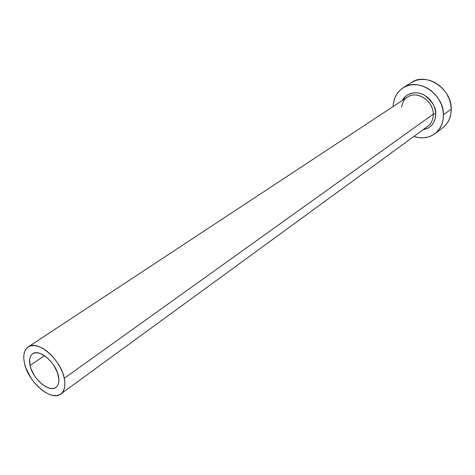 <?xml version="1.0" encoding="UTF-8"?>
<svg xmlns="http://www.w3.org/2000/svg" width="475" height="475" viewBox="0 0 475 475"><rect width="100%" height="100%" fill="white"/><g stroke="black" fill="none" stroke-linecap="round" stroke-linejoin="round"><path stroke-width="0.71" d="M58.431 376.111C59.494 381.52 58.663 385.284 55.937 387.41C49.18 393.021 32.668 378.913 30.044 365.501L44.496 355.692L30.044 365.501L29.61 359.379L30.228 356.891L31.38 354.926L33.024 353.56L35.102 352.842L37.543 352.818L40.25 353.489L46.027 356.796L51.538 362.282L53.913 365.578L57.428 372.637L58.876 379.371L58.746 382.28L58.051 384.726L56.822 386.626L55.112 387.903L52.986 388.52L50.528 388.449L47.838 387.713L42.174 384.358L36.824 378.979L34.521 375.772L31.059 368.903L30.044 365.501C28.856 359.878 29.723 355.977 32.633 353.798C39.33 348.383 55.991 362.651 58.431 376.111M426.045 127.401C430.801 124.693 433.206 120.282 433.271 114.166L435.706 113.804L435.106 118.904L433.343 123.067L431.294 125.709L428.468 127.941L422.892 129.871L428.135 128.131L430.766 126.219L432.915 123.726L434.494 120.751L435.438 117.402L435.706 113.804L433.271 114.166C433.515 100.89 416.878 90.107 407.366 97.161L28.203 346.916M64.267 378.296L433.271 114.166L64.267 378.296C65.716 385.801 64.558 391.032 60.8 393.989C51.312 401.909 28.239 382.197 24.516 363.434C22.818 355.496 24.035 349.998 28.167 346.934C37.537 339.411 60.901 359.433 64.267 378.296L62.866 373.403L60.723 368.398L57.92 363.47L54.578 358.827L50.825 354.653L46.817 351.12L42.72 348.371L38.701 346.501L34.907 345.586L31.498 345.646L28.601 346.673L26.315 348.614L24.724 351.387L23.887 354.878L23.815 358.946L24.516 363.434L25.947 368.184L30.768 377.744L33.98 382.209L41.426 389.708L45.392 392.469L49.329 394.416L53.087 395.473L56.531 395.592L59.517 394.761L61.934 392.991L63.68 390.355L64.677 386.935L64.879 382.862L64.267 378.296M434.916 133.689L442.629 127.894C448.305 123.441 451.179 117.183 451.25 109.119L443.448 114.808L442.854 109.505L441.281 104.263L438.787 99.293L435.48 94.798L431.484 90.957L426.972 87.934L422.121 85.838L417.133 84.752L412.205 84.71L407.532 85.702L403.287 87.685L399.641 90.559L396.72 94.21L394.624 98.497L393.425 103.247L393.146 106.525C393.496 98.331 396.779 92.108 403.002 87.863C417.941 77.039 443.929 94.014 443.448 114.808L451.25 109.119C451.796 88.552 426.087 71.85 411.225 82.608L403.026 87.845M443.448 114.808C443.407 122.954 440.533 129.271 434.827 133.754C428.664 138.088 421.687 138.985 413.891 136.438L418.683 137.619L423.534 137.827L428.201 137.037L432.511 135.256L436.287 132.543L439.381 129.004L441.667 124.753L443.044 119.961L443.448 114.808M402.45 100.397L405.116 96.829L407.681 94.834L410.655 93.468L413.927 92.797L417.371 92.845L420.85 93.617L424.223 95.089L427.363 97.203L430.142 99.875L432.44 103.004L434.18 106.459L435.278 110.111L435.706 113.804C436.305 107.956 432.594 101.781 424.573 95.285C415.702 89.941 405.151 94.121 402.456 100.397M444.083 126.694L447.165 123.179L449.445 118.964L450.828 114.22L451.25 109.119L450.68 103.877L449.136 98.693L446.684 93.789L443.418 89.353L439.47 85.571L435.005 82.597L430.202 80.542L425.256 79.485L420.363 79.462L415.726 80.459L411.196 82.626M60.859 393.947L427.648 126.403C431.395 123.53 433.265 119.451 433.271 114.166C433.461 101.745 418.689 91.01 408.91 96.288M407.366 97.161C404.932 97.992 402.984 101.335 401.523 107.184"/></g></svg>
